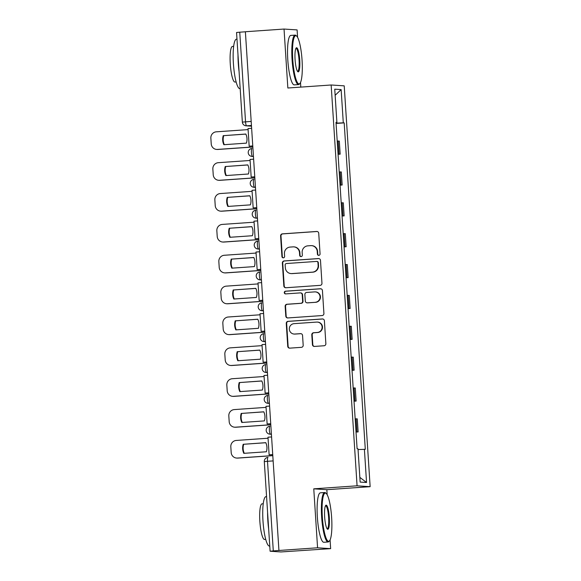 <?xml version="1.0" encoding="UTF-8"?>
<svg xmlns="http://www.w3.org/2000/svg" width="581" height="581" viewBox="0 0 581 581"><rect width="100%" height="100%" fill="white"/><g stroke="black" fill="none" stroke-linecap="round" stroke-linejoin="round"><path stroke-width="0.87" d="M318.816 255.364A1.365 1.336 -86.2 0 0 320.066 253.912L318.729 233.279A1.946 1.91 -86.2 0 0 316.696 231.47L282.388 233.86A1.946 1.91 -86.2 0 0 280.601 235.937L281.938 256.57A1.365 1.336 -86.2 0 0 283.361 257.833A1.365 1.336 -86.2 0 0 284.61 256.381L284.436 253.715A6.231 6.115 -86.2 0 1 290.13 247.078L292.991 246.874A6.231 6.115 -86.2 0 1 299.491 252.662L299.665 255.335A1.365 1.336 -86.2 0 0 301.089 256.599A1.365 1.336 -86.2 0 0 302.338 255.146L302.164 252.481A6.231 6.115 -86.2 0 1 307.857 245.843L310.719 245.64A6.231 6.115 -86.2 0 1 317.219 251.428L317.393 254.1A1.365 1.336 -86.2 0 0 318.816 255.364A1.365 1.336 -86.2 0 1 317.778 254.129L317.393 254.1M312.433 344.62A1.946 1.91 -86.2 0 0 314.459 346.429L324.089 345.753A1.946 1.91 -86.2 0 0 325.868 343.683L324.387 320.763A1.946 1.91 -86.2 0 0 322.353 318.954L288.045 321.344A1.946 1.91 -86.2 0 0 286.259 323.421L287.74 346.334A1.946 1.91 -86.2 0 0 289.774 348.142L301.401 347.336A1.946 1.91 -86.2 0 0 303.188 345.259L302.548 335.455A1.946 1.91 -86.2 0 0 300.515 333.647L294.749 334.046A5.207 5.113 -86.2 0 1 289.309 328.861A5.207 5.113 -86.2 0 1 294.08 323.653L316.667 322.085A5.207 5.113 -86.2 0 1 322.114 327.27A5.207 5.113 -86.2 0 1 317.342 332.47L313.573 332.739A1.946 1.91 -86.2 0 0 311.794 334.809L312.433 344.62L312.81 344.642A1.946 1.91 -86.2 0 0 314.401 346.429M357.075 485.81L313.769 488.832L317.575 547.789L278.931 550.476L245.385 31.744L284.036 29.05L287.849 88.007L331.155 84.993L357.075 485.81L370.141 486.675L344.221 85.85L331.155 84.993M320.182 285.358A1.946 1.91 -86.2 0 0 321.961 283.288L320.48 260.375A1.946 1.91 -86.2 0 0 318.446 258.56L284.138 260.949A1.946 1.91 -86.2 0 0 282.359 263.026L283.84 285.939A1.946 1.91 -86.2 0 0 285.874 287.748L320.182 285.358M322.433 290.565L323.915 313.486A1.946 1.91 -86.2 0 1 322.135 315.556L287.82 317.945A1.946 1.91 -86.2 0 1 285.794 316.137L285.155 306.332A1.946 1.91 -86.2 0 1 286.934 304.255L300.856 303.289A1.946 1.91 -86.2 0 0 302.636 301.212L302.214 294.705A1.946 1.91 -86.2 0 0 300.181 292.897L285.692 293.906A1.365 1.336 -86.2 0 1 284.269 292.548A1.365 1.336 -86.2 0 1 285.518 291.19L320.4 288.757A1.946 1.91 -86.2 0 1 322.433 290.565M317.575 547.789L330.647 548.646L280.95 551.95L270.1 551.224L264.304 461.604L267.5 461.299L273.295 550.919L270.1 551.224M300.798 87.106L300.5 82.502M297.581 37.322L297.102 29.907L284.036 29.05M327.161 494.729L326.834 489.689L370.141 486.675M330.647 548.646L330.081 539.909M278.931 550.476L273.295 550.919M251.188 121.414L242.35 122.112L236.554 32.492L239.75 32.187L245.545 121.807A3.965 0.755 86 0 0 246.562 125.816L251.493 126.135M245.393 31.795L239.75 32.187M338.048 154.081L338.999 154.088L338.157 141.03L337.205 141.023M338.157 141.03L339.319 141.11L340.161 154.168L338.062 154.314M338.999 154.088L340.161 154.168M340.059 185.172L342.158 185.027L341.316 171.969L339.202 171.889M340.045 184.947L342.158 185.027M342.056 216.038L344.155 215.892L343.313 202.834L341.2 202.754M342.042 215.805L344.155 215.892M344.054 246.903L346.153 246.751L345.303 233.693L343.189 233.613M344.039 246.671L346.153 246.751M346.044 277.762L348.15 277.616L347.3 264.558L345.187 264.478M346.029 277.536L348.15 277.616M348.041 308.627L350.14 308.482L349.297 295.424L347.184 295.337M348.026 308.395L350.14 308.482M350.038 339.486L352.137 339.34L351.294 326.282L349.181 326.202M350.023 339.26L352.137 339.34M352.035 370.351L354.134 370.206L353.292 357.148L351.178 357.068M352.021 370.126L354.134 370.206M354.032 401.217L356.131 401.072L355.281 388.014L353.168 387.926M354.018 400.984L356.131 401.072M356.022 432.075L358.128 431.93L357.279 418.872L355.165 418.792M356.008 431.85L358.128 431.93M336.007 122.497L336.893 122.402L334.743 89.169L341.141 89.59L343.291 122.823L336.05 123.165M358.049 449.563L365.296 449.316L344.184 122.881L343.291 122.823M364.403 449.258L366.553 482.499L360.147 482.077L357.998 448.837L357.104 448.779L336 122.344L336.893 122.402M313.769 488.832L326.834 489.689M336.065 123.448L344.184 122.881M341.141 89.59L335.135 95.299M359.85 477.386L366.553 482.499M317.778 254.129L317.604 251.457A6.231 6.115 -86.2 0 0 311.91 245.661L311.532 245.64M293.804 246.874L294.182 246.896A6.231 6.115 -86.2 0 1 299.876 252.691L300.05 255.364A1.365 1.336 -86.2 0 0 301.103 256.599M317.139 231.492A1.946 1.91 -86.2 0 0 317.081 231.499L282.765 233.889A1.946 1.91 -86.2 0 0 280.986 235.959L282.322 256.599A1.365 1.336 -86.2 0 0 283.375 257.833M318.889 258.581A1.946 1.91 -86.2 0 0 318.831 258.589L284.516 260.978A1.946 1.91 -86.2 0 0 282.736 263.055L284.218 285.968A1.946 1.91 -86.2 0 0 285.808 287.755M317.952 262.692A1.365 1.336 -86.2 0 0 316.529 261.428L286.411 263.527A1.365 1.336 -86.2 0 0 285.162 264.98L285.344 267.79A6.231 6.115 -86.2 0 0 291.851 273.586L312.433 272.148A6.231 6.115 -86.2 0 0 318.134 265.51L317.952 262.692L318.33 262.721A1.365 1.336 -86.2 0 0 317.088 261.45L316.703 261.428M291.037 273.586L291.415 273.607A6.231 6.115 -86.2 0 0 292.228 273.607L291.851 273.586M318.33 262.721L318.511 265.532A6.231 6.115 -86.2 0 1 312.818 272.177L292.228 273.607M300.435 292.897L300.813 292.926A1.946 1.91 -86.2 0 1 302.592 294.734L303.013 301.241A1.946 1.91 -86.2 0 1 301.234 303.311L287.319 304.284A1.946 1.91 -86.2 0 0 285.54 306.354L286.172 316.166A1.946 1.91 -86.2 0 0 287.762 317.952M320.843 288.779A1.946 1.91 -86.2 0 0 320.785 288.786L285.896 291.212A1.365 1.336 -86.2 0 0 285.707 293.906M315.294 302.28A5.207 5.113 -86.2 0 0 320.066 297.08A5.207 5.113 -86.2 0 0 314.619 291.894L306.659 292.446A1.946 1.91 -86.2 0 0 304.88 294.523L305.301 301.031A1.946 1.91 -86.2 0 0 307.334 302.839L315.672 302.309A5.207 5.113 -86.2 0 0 320.451 297.102A5.207 5.113 -86.2 0 0 315.679 291.916L315.301 291.894M307.08 302.839L307.465 302.861A1.946 1.91 -86.2 0 0 307.712 302.861L307.334 302.839M315.672 302.309L307.712 302.861M317.349 322.085L317.727 322.106A5.207 5.113 -86.2 0 1 322.499 327.292A5.207 5.113 -86.2 0 1 317.72 332.499L313.958 332.76A1.946 1.91 -86.2 0 0 312.179 334.838L312.81 344.642M294.073 334.046L294.458 334.075A5.207 5.113 -86.2 0 0 295.133 334.068L294.749 334.046M300.958 333.668A1.946 1.91 -86.2 0 0 300.9 333.668L295.133 334.068M322.796 318.976A1.946 1.91 -86.2 0 0 322.738 318.984L288.423 321.373A1.946 1.91 -86.2 0 0 286.644 323.443L288.125 346.363A1.946 1.91 -86.2 0 0 289.716 348.15M252.844 147.029L217.933 149.462A5.948 5.839 93.8 0 1 217.163 149.462L216.669 149.433A5.948 5.839 93.8 0 1 211.23 143.899L210.859 138.162A5.948 5.839 -86.2 0 1 216.299 131.822L248.094 129.607M224.317 144.676A12.295 12.063 93.8 0 1 223.758 135.642L245.85 134.102M252.779 145.991L249.169 146.18L248.029 128.568L251.631 128.321M249.169 146.18L252.771 145.925M252.837 146.964L217.439 149.426A5.948 5.839 93.8 0 1 216.669 149.433M223.264 135.605A12.295 12.063 93.8 0 0 223.852 144.713L246.409 143.137A12.295 12.063 -86.2 0 0 245.821 134.037L223.758 135.642M254.841 177.895L219.93 180.321A5.948 5.839 93.8 0 1 219.16 180.328L218.659 180.292A5.948 5.839 93.8 0 1 213.227 174.765L212.857 169.027A5.948 5.839 -86.2 0 1 218.296 162.687L250.091 160.472M226.314 175.542A12.295 12.063 93.8 0 1 225.755 166.507L247.847 164.968M254.768 176.856L251.166 177.038L250.026 159.434L253.628 159.179M251.166 177.038L254.768 176.791M254.834 177.83L219.436 180.292A5.948 5.839 93.8 0 1 218.659 180.292M225.261 166.471A12.295 12.063 93.8 0 0 225.849 175.571L248.407 174.002A12.295 12.063 -86.2 0 0 247.818 164.902L225.755 166.507M256.831 208.753L221.927 211.186A5.948 5.839 93.8 0 1 221.15 211.186L220.657 211.157A5.948 5.839 93.8 0 1 215.224 205.623L214.854 199.886A5.948 5.839 -86.2 0 1 220.293 193.546L252.089 191.331M228.304 206.4A12.295 12.063 93.8 0 1 227.752 197.366L249.845 195.826M256.766 207.722L253.156 207.904L252.023 190.299L255.625 190.045M253.156 207.904L256.766 207.649M256.831 208.688L221.434 211.157A5.948 5.839 93.8 0 1 220.657 211.157M227.251 197.337A12.295 12.063 93.8 0 0 227.839 206.437L250.396 204.868A12.295 12.063 -86.2 0 0 249.808 195.761L227.752 197.366M258.828 239.619L223.925 242.052A5.948 5.839 93.8 0 1 223.148 242.052L222.654 242.016A5.948 5.839 93.8 0 1 217.221 236.489L216.844 230.751A5.948 5.839 -86.2 0 1 222.291 224.411L254.086 222.196M230.301 237.266A12.295 12.063 93.8 0 1 229.742 228.231L251.834 226.692M258.763 238.58L255.153 238.769L254.013 221.158L257.623 220.911M255.153 238.769L258.756 238.515M258.828 239.554L223.431 242.016A5.948 5.839 93.8 0 1 222.654 242.016M229.248 228.195A12.295 12.063 93.8 0 0 229.836 237.295L252.394 235.726A12.295 12.063 -86.2 0 0 251.805 226.626L229.742 228.231M260.825 270.485L225.922 272.91A5.948 5.839 93.8 0 1 225.145 272.917L224.651 272.881A5.948 5.839 93.8 0 1 219.211 267.354L218.841 261.617A5.948 5.839 -86.2 0 1 224.288 255.27L256.076 253.062M232.298 268.131A12.295 12.063 93.8 0 1 231.739 259.097L253.832 257.557M260.76 269.446L257.151 269.628L256.01 252.023L259.613 251.769M257.151 269.628L260.753 269.381M260.818 270.412L225.421 272.881A5.948 5.839 93.8 0 1 224.651 272.881M231.245 259.061A12.295 12.063 93.8 0 0 231.834 268.161L254.391 266.592A12.295 12.063 -86.2 0 0 253.803 257.492L231.739 259.097M262.823 301.343L227.912 303.776A5.948 5.839 93.8 0 1 227.142 303.776L226.648 303.747A5.948 5.839 93.8 0 1 221.208 298.213L220.838 292.475A5.948 5.839 -86.2 0 1 226.278 286.135L258.073 283.92M234.296 298.99A12.295 12.063 93.8 0 1 233.736 289.955L255.829 288.416M262.757 300.312L259.148 300.493L258.008 282.882L261.61 282.635M259.148 300.493L262.75 300.239M262.815 301.278L227.418 303.747A5.948 5.839 93.8 0 1 226.648 303.747M233.242 289.926A12.295 12.063 93.8 0 0 233.831 299.026L256.388 297.45A12.295 12.063 -86.2 0 0 255.8 288.35L233.736 289.955M292.759 59.502A24.191 4.619 86 0 0 299.949 83.417A24.191 4.619 86 0 0 302.055 60.112A24.191 4.619 86 0 0 296.651 36.066A24.191 4.619 86 0 0 292.759 59.502M299.949 83.417L299.426 84.042A24.787 4.728 -94 0 1 298.547 84.579A24.787 4.728 -94 0 1 292.061 59.531A24.787 4.728 -94 0 1 295.097 35.114A24.787 4.728 -94 0 1 296.049 35.528L296.651 36.066M295.083 59.654A12.099 2.309 -94 0 1 296.136 47.998A12.099 2.309 -94 0 1 299.731 59.959A12.099 2.309 -94 0 1 297.784 71.674A12.099 2.309 -94 0 1 295.083 59.654M297.472 71.303A11.504 2.193 86 0 0 297.625 71.325A11.504 2.193 86 0 0 299.033 59.996A11.504 2.193 86 0 0 296.027 48.376A11.504 2.193 86 0 0 295.882 48.405M240.185 88.639L239.895 88.661A24.787 4.728 -94 0 1 233.409 63.619A24.787 4.728 -94 0 1 236.452 39.203L236.983 39.167M239.081 71.616A24.787 4.728 -94 0 1 238.268 63.278A24.787 4.728 -94 0 1 238.007 54.977M236.14 81.965L234.949 82.044A17.851 3.406 -94 0 1 230.279 64.019A17.851 3.406 -94 0 1 232.465 46.436L233.656 46.357M298.547 84.579L294.269 84.877A24.787 4.728 -94 0 1 287.791 59.828A24.787 4.728 -94 0 1 290.827 35.412L295.097 35.114M322.339 516.908A24.191 4.619 86 0 0 329.529 540.824A24.191 4.619 86 0 0 331.635 517.518A24.191 4.619 86 0 0 326.231 493.472A24.191 4.619 86 0 0 322.339 516.908M329.529 540.824L329.006 541.448A24.787 4.728 -94 0 1 328.127 541.979A24.787 4.728 -94 0 1 321.642 516.937A24.787 4.728 -94 0 1 324.677 492.521A24.787 4.728 -94 0 1 325.629 492.928L326.231 493.472M324.663 517.061A12.099 2.309 -94 0 1 325.709 505.405A12.099 2.309 -94 0 1 329.311 517.366A12.099 2.309 -94 0 1 327.357 529.08A12.099 2.309 -94 0 1 324.663 517.061M327.052 528.71A11.504 2.193 86 0 0 327.197 528.725A11.504 2.193 86 0 0 328.614 517.395A11.504 2.193 86 0 0 325.6 505.775A11.504 2.193 86 0 0 325.462 505.811M269.758 546.046L269.475 546.067A24.787 4.728 -94 0 1 262.99 521.026A24.787 4.728 -94 0 1 266.033 496.61L266.563 496.566M268.662 529.022A24.787 4.728 -94 0 1 267.848 520.685A24.787 4.728 -94 0 1 267.587 512.384M265.72 539.371L264.529 539.451A17.851 3.406 -94 0 1 259.86 521.426A17.851 3.406 -94 0 1 262.046 503.843L263.237 503.756M328.127 541.979L323.849 542.276A24.787 4.728 -94 0 1 317.364 517.235A24.787 4.728 -94 0 1 320.407 492.819L324.677 492.521M264.82 332.209L229.909 334.641A5.948 5.839 93.8 0 1 229.139 334.641L228.638 334.605A5.948 5.839 93.8 0 1 223.206 329.078L222.835 323.341A5.948 5.839 -86.2 0 1 228.275 317.001L260.07 314.786M236.293 329.855A12.295 12.063 93.8 0 1 235.733 320.821L257.826 319.281M264.747 331.17L261.145 331.359L260.005 313.747L263.607 313.493M261.145 331.359L264.747 331.105M264.813 332.143L229.415 334.605A5.948 5.839 93.8 0 1 228.638 334.605M235.24 320.785A12.295 12.063 93.8 0 0 235.828 329.885L258.385 328.316A12.295 12.063 -86.2 0 0 257.797 319.216L235.733 320.821M266.81 363.074L231.906 365.5A5.948 5.839 93.8 0 1 231.129 365.507L230.635 365.471A5.948 5.839 93.8 0 1 225.203 359.937L224.832 354.199A5.948 5.839 -86.2 0 1 230.272 347.859L262.067 345.644M238.29 360.721A12.295 12.063 93.8 0 1 237.731 351.679L259.823 350.147M266.744 362.036L263.135 362.217L262.002 344.613L265.604 344.359M263.135 362.217L266.744 361.97M266.81 363.002L231.412 365.471A5.948 5.839 93.8 0 1 230.635 365.471M237.23 351.65A12.295 12.063 93.8 0 0 237.818 360.75L260.375 359.181A12.295 12.063 -86.2 0 0 259.787 350.082L237.731 351.679M268.807 393.933L233.903 396.365A5.948 5.839 93.8 0 1 233.126 396.365L232.632 396.336A5.948 5.839 93.8 0 1 227.2 390.802L226.83 385.065A5.948 5.839 -86.2 0 1 232.269 378.725L264.065 376.51M240.28 391.579A12.295 12.063 93.8 0 1 239.721 382.545L261.813 381.005M268.742 392.894L265.132 393.083L263.999 375.471L267.601 375.224M265.132 393.083L268.734 392.829M268.807 393.867L233.409 396.329A5.948 5.839 93.8 0 1 232.632 396.336M239.227 382.516A12.295 12.063 93.8 0 0 239.815 391.616L262.372 390.04A12.295 12.063 -86.2 0 0 261.784 380.94L239.721 382.545M270.804 424.798L235.901 427.231A5.948 5.839 93.8 0 1 235.123 427.231L234.63 427.195A5.948 5.839 93.8 0 1 229.19 421.668L228.82 415.931A5.948 5.839 -86.2 0 1 234.266 409.59L266.062 407.375M242.277 422.445A12.295 12.063 93.8 0 1 241.718 413.411L263.81 411.871M270.739 423.76L267.129 423.941L265.989 406.337L269.591 406.083M267.129 423.941L270.731 423.694M270.797 424.733L235.399 427.195A5.948 5.839 93.8 0 1 234.63 427.195M241.224 413.374A12.295 12.063 93.8 0 0 241.812 422.474L264.37 420.905A12.295 12.063 -86.2 0 0 263.781 411.806L241.718 413.411M272.801 455.657L237.89 458.089A5.948 5.839 93.8 0 1 237.121 458.089L236.627 458.06A5.948 5.839 93.8 0 1 231.187 452.526L230.817 446.789A5.948 5.839 -86.2 0 1 236.256 440.449L268.052 438.234M244.274 453.303A12.295 12.063 93.8 0 1 243.715 444.269L265.808 442.729M272.736 454.625L269.126 454.807L267.986 437.202L271.588 436.948M269.126 454.807L272.729 454.56M272.794 455.591L237.397 458.06A5.948 5.839 93.8 0 1 236.627 458.06M243.221 444.24A12.295 12.063 93.8 0 0 243.809 453.34L266.367 451.771A12.295 12.063 -86.2 0 0 265.778 442.671L243.715 444.269M264.304 461.604A3.965 3.965 0 0 1 267.986 457.392L268.001 457.392A3.965 0.755 86 0 0 267.986 457.392A3.965 0.755 86 0 0 267.5 461.299L273.143 460.907M251.45 125.474L246.562 125.816A3.965 3.893 -86.2 0 1 246.046 125.816L251.493 126.171M354.969 400.992L354.12 387.934M352.972 370.126L352.13 357.075M350.975 339.268L350.132 326.21M348.978 308.402L348.135 295.344M346.988 277.544L346.138 264.486M344.991 246.678L344.141 233.62M342.993 215.812L342.151 202.754M340.996 184.954L340.154 171.896M356.966 431.857L356.117 418.799M271.407 434.101L270.405 434.174L271.414 434.239M269.889 434.174A3.965 3.965 0 0 1 266.178 430.223A3.965 3.965 0 0 1 269.875 426.258L269.889 426.258A3.965 0.755 86 0 0 269.875 426.258A3.965 0.755 86 0 0 269.388 430.216A3.965 0.755 86 0 0 270.405 434.174A3.965 3.893 93.8 0 1 269.889 434.174L271.414 434.276M269.41 403.243L268.407 403.308L269.417 403.374M267.892 403.308A3.965 3.965 0 0 1 264.188 399.358A3.965 3.965 0 0 1 267.877 395.4L267.899 395.4A3.965 0.755 86 0 0 267.877 395.4A3.965 0.755 86 0 0 267.391 399.358A3.965 0.755 86 0 0 268.407 403.308A3.965 3.893 93.8 0 1 267.892 403.308L269.424 403.41M267.413 372.377L266.41 372.45L267.427 372.515M265.895 372.45A3.965 3.965 0 0 1 262.191 368.499A3.965 3.965 0 0 1 265.88 364.534L265.902 364.534A3.965 0.755 86 0 0 265.88 364.534A3.965 0.755 86 0 0 265.394 368.492A3.965 0.755 86 0 0 266.41 372.45A3.965 3.893 93.8 0 1 265.895 372.45L267.427 372.552M265.423 341.512L264.413 341.584L265.43 341.65M263.897 341.584A3.965 3.965 0 0 1 260.194 337.634A3.965 3.965 0 0 1 263.883 333.668L263.905 333.668A3.965 0.755 86 0 0 263.883 333.668A3.965 0.755 86 0 0 263.404 337.626A3.965 0.755 86 0 0 264.413 341.584A3.965 3.893 93.8 0 1 263.897 341.584L265.43 341.686M263.425 310.653L262.423 310.719L263.433 310.784M261.908 310.719A3.965 3.965 0 0 1 258.196 306.775A3.965 3.965 0 0 1 261.886 302.81L261.908 302.81A3.965 0.755 86 0 0 261.886 302.81A3.965 0.755 86 0 0 261.406 306.768A3.965 0.755 86 0 0 262.423 310.719A3.965 3.893 93.8 0 1 261.908 310.719L263.433 310.82M261.428 279.788L260.426 279.86L261.435 279.926M259.91 279.86A3.965 3.965 0 0 1 256.199 275.91A3.965 3.965 0 0 1 259.896 271.944L259.91 271.944A3.965 0.755 86 0 0 259.896 271.944A3.965 0.755 86 0 0 259.409 275.902A3.965 0.755 86 0 0 260.426 279.86A3.965 3.893 93.8 0 1 259.91 279.86L261.435 279.962M259.431 248.922L258.429 248.995L259.438 249.06M257.913 248.995A3.965 3.965 0 0 1 254.209 245.044A3.965 3.965 0 0 1 257.899 241.079L257.913 241.079A3.965 0.755 86 0 0 257.899 241.079A3.965 0.755 86 0 0 257.412 245.037A3.965 0.755 86 0 0 258.429 248.995A3.965 3.893 93.8 0 1 257.913 248.995L259.446 249.096M257.434 218.064L256.432 218.129L257.441 218.202M255.916 218.136A3.965 3.965 0 0 1 252.212 214.186A3.965 3.965 0 0 1 255.901 210.22L255.923 210.22A3.965 0.755 86 0 0 255.901 210.22A3.965 0.755 86 0 0 255.415 214.178A3.965 0.755 86 0 0 256.432 218.129A3.965 3.893 93.8 0 1 255.916 218.136L257.448 218.231M255.437 187.198L254.434 187.271L255.451 187.336M253.919 187.271A3.965 3.965 0 0 1 250.215 183.32A3.965 3.965 0 0 1 253.904 179.355L253.926 179.355A3.965 0.755 86 0 0 253.904 179.355A3.965 0.755 86 0 0 253.425 183.313A3.965 0.755 86 0 0 254.434 187.271A3.965 3.893 93.8 0 1 253.919 187.271L255.451 187.372M253.447 156.34L252.437 156.405L253.454 156.471M251.922 156.405A3.965 3.965 0 0 1 248.218 152.454A3.965 3.965 0 0 1 251.907 148.496L251.929 148.496A3.965 0.755 86 0 0 251.907 148.496A3.965 0.755 86 0 0 251.428 152.454A3.965 0.755 86 0 0 252.437 156.405A3.965 3.893 93.8 0 1 251.922 156.405L253.454 156.507M317.604 251.457L317.219 251.428M300.05 255.364L299.665 255.335M299.876 252.691L299.491 252.662M282.322 256.599L281.938 256.57M280.986 235.959L280.601 235.937M282.765 233.889L282.388 233.86M317.081 231.499L316.696 231.47M284.218 285.968L283.84 285.939M282.736 263.055L282.359 263.026M284.516 260.978L284.138 260.949M318.831 258.589L318.446 258.56M312.818 272.177L312.433 272.148M318.511 265.532L318.134 265.51M286.172 316.166L285.794 316.137M285.54 306.354L285.155 306.332M287.319 304.284L286.934 304.255M301.234 303.311L300.856 303.289M303.013 301.241L302.636 301.212M302.592 294.734L302.214 294.705M285.896 291.212L285.518 291.19M320.785 288.786L320.4 288.757M312.179 334.838L311.794 334.809M313.958 332.76L313.573 332.739M317.72 332.499L317.342 332.47M300.9 333.668L300.515 333.647M288.125 346.363L287.74 346.334M286.644 323.443L286.259 323.421M288.423 321.373L288.045 321.344M322.738 318.984L322.353 318.954M217.439 149.426L217.933 149.462M219.436 180.292L219.93 180.321M221.434 211.157L221.927 211.186M223.431 242.016L223.925 242.052M225.421 272.881L225.922 272.91M227.418 303.747L227.912 303.776M229.415 334.605L229.909 334.641M231.412 365.471L231.906 365.5M233.409 396.329L233.903 396.365M235.399 427.195L235.901 427.231M237.397 458.06L237.89 458.089M242.35 122.112A3.965 3.965 0 0 0 246.046 125.816"/></g></svg>
